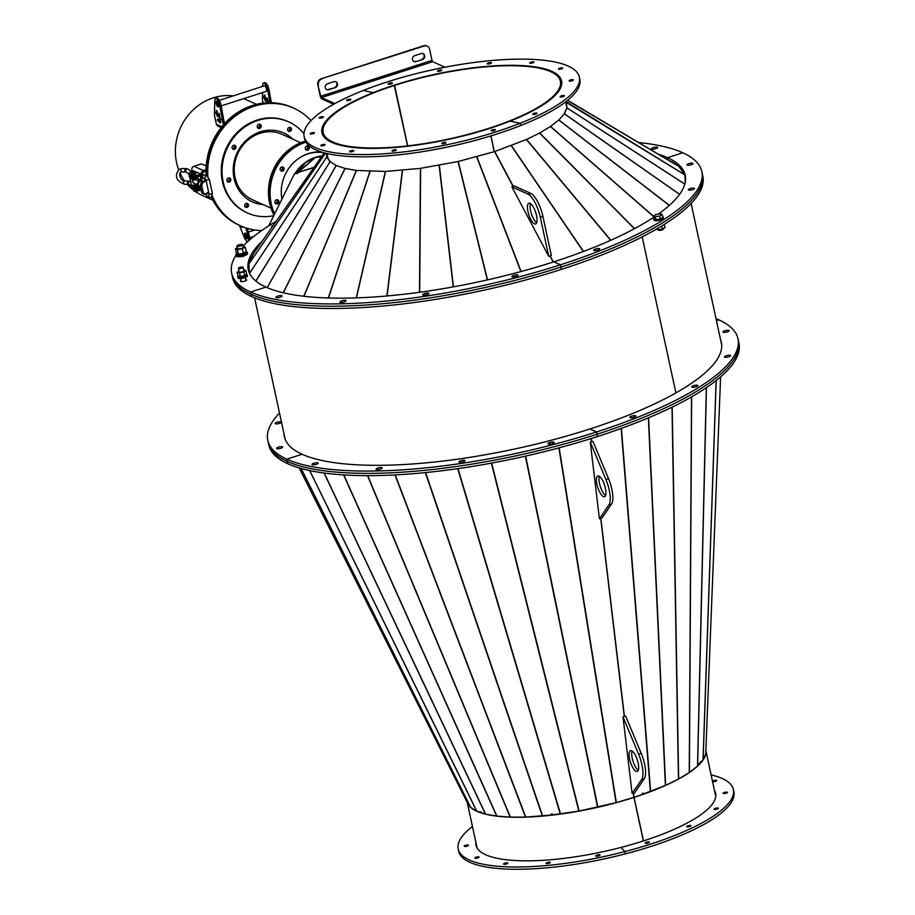 <?xml version="1.0" encoding="UTF-8"?>
<svg xmlns="http://www.w3.org/2000/svg" width="915" height="915" viewBox="0 0 915 915"><rect width="100%" height="100%" fill="white"/><g stroke="black" fill="none" stroke-linecap="round" stroke-linejoin="round"><path stroke-width="1.37" d="M700.387 762.584L703.109 759.85L705.717 754.074L720.608 376.9M642.364 794.38A121.352 32.917 -12.2 0 0 643.165 794.094L665.514 785.39L678.564 778.974L689.338 772.477L697.573 766.072L700.684 761.509L700.65 762.618M551.551 814.007L551.573 815.025L551.265 814.041L552.18 813.938L552.488 814.922L579.115 811.045L616.207 802.638L633.889 797.32M633.443 793.065L633.946 797.365L642.364 794.426L642.273 793.396L643.108 793.099L643.211 794.129L642.788 793.213M624.316 716.479L600.72 518.347L624.27 716.491M591.605 441.762L591.216 438.537M279.498 413.02A240.531 65.24 -12.2 0 0 267.786 440.367L268.278 442.643A240.531 65.24 -12.2 0 0 287.31 461.446L287.802 463.733L287.31 461.446A240.531 65.24 -12.2 0 1 268.278 442.643L268.77 444.93A240.531 65.24 -12.2 0 0 287.802 463.733A240.531 65.24 -12.2 0 0 597.541 436.535L597.049 434.248A240.531 65.24 -12.2 0 0 738.474 340.986L737.982 338.699A240.531 65.24 -12.2 0 0 718.95 319.895A240.531 65.24 -12.2 0 0 716.01 318.649M267.786 440.367A240.531 65.24 -12.2 0 0 286.818 459.17L287.31 461.446A240.531 65.24 -12.2 0 0 597.049 434.248L597.541 436.535A240.531 65.24 -12.2 0 0 738.965 343.274L738.474 340.986A240.531 65.24 -12.2 0 1 597.049 434.248L596.557 431.96A240.531 65.24 -12.2 0 0 737.982 338.699M721.58 343.445A223.535 60.63 -12.2 0 0 721.031 341.867A223.535 60.63 -12.2 0 1 721.58 343.445M467.268 802.524L476.955 847.359A122.084 33.112 -12.2 0 0 477.138 848.033M643.371 840.942L633.958 797.423A122.084 33.112 -12.2 0 1 467.393 802.775L470.676 807.407L476.704 811.17L309.659 470.55L476.726 811.182L481.473 812.486M551.596 814.979A121.352 32.917 -12.2 0 0 552.477 814.876M465.849 845.22A2.185 0.595 -12.2 0 0 464.168 846.181A2.185 0.595 -12.2 0 0 466.753 846.226A2.185 0.595 -12.2 0 0 468.434 845.266A2.185 0.595 -12.2 0 0 465.849 845.22M476.521 857.069A2.185 0.595 -12.2 0 0 474.828 858.03A2.185 0.595 -12.2 0 0 477.424 858.064A2.185 0.595 -12.2 0 0 479.105 857.103A2.185 0.595 -12.2 0 0 476.521 857.069M505.274 863.085A2.185 0.595 -12.2 0 0 503.593 864.046A2.185 0.595 -12.2 0 0 506.178 864.08A2.185 0.595 -12.2 0 0 507.859 863.12A2.185 0.595 -12.2 0 0 505.274 863.085M547.742 862.353A2.185 0.595 -12.2 0 0 546.061 863.314A2.185 0.595 -12.2 0 0 548.645 863.348A2.185 0.595 -12.2 0 0 550.338 862.388A2.185 0.595 -12.2 0 0 547.742 862.353M597.461 854.987A2.185 0.595 -12.2 0 0 595.779 855.948A2.185 0.595 -12.2 0 0 598.364 855.982A2.185 0.595 -12.2 0 0 600.057 855.022A2.185 0.595 -12.2 0 0 597.461 854.987M472.449 826.497A140.773 38.178 -12.2 0 0 458.198 849.017L458.69 851.305A140.773 38.178 -12.2 0 0 625.391 853.867L624.899 851.579L621.136 847.404A122.576 33.237 -12.2 0 0 715.599 793.374A122.576 33.237 -12.2 0 0 714.501 790.583M458.198 849.017A140.773 38.178 -12.2 0 0 624.899 851.579A140.773 38.178 -12.2 0 0 733.384 789.519A140.773 38.178 -12.2 0 0 711.104 774.891M476.338 844.465A122.576 33.237 -12.2 0 0 476.315 846.295M475.846 842.177A122.576 33.237 -12.2 0 0 475.994 845.174A122.576 33.237 -12.2 0 0 621.136 847.404L624.899 851.579L625.391 853.867A140.773 38.178 -12.2 0 0 733.887 791.807L733.384 789.519M284.519 436.249A223.535 60.63 -12.2 0 0 284.679 437.908A223.535 60.63 -12.2 0 1 284.519 436.249M467.405 802.787L299.159 467.908L467.393 802.752M481.187 812.669L480.707 811.674L481.633 812.817L485.602 814.133L496.696 816.089L510.273 817.106L525.748 817.084L551.573 815.025M633.901 797.388L633.386 793.076M591.559 441.773L591.17 438.548M715.736 796.45A122.084 33.112 -12.2 0 0 715.621 795.753L705.854 750.586M643.485 840.908L634.072 797.388A122.084 33.112 -12.2 0 0 705.842 750.666M716.697 809.192A2.185 0.595 -12.2 0 0 718.378 808.231A2.185 0.595 -12.2 0 0 715.793 808.197A2.185 0.595 -12.2 0 0 714.112 809.157A2.185 0.595 -12.2 0 0 716.697 809.192M725.744 793.328A2.185 0.595 -12.2 0 0 727.425 792.356A2.185 0.595 -12.2 0 0 724.84 792.321A2.185 0.595 -12.2 0 0 723.159 793.282A2.185 0.595 -12.2 0 0 725.744 793.328M712.545 781.536A2.185 0.595 -12.2 0 0 715.073 781.479A2.185 0.595 -12.2 0 0 716.754 780.518A2.185 0.595 -12.2 0 0 714.169 780.472A2.185 0.595 -12.2 0 0 712.499 781.33M689.315 826.68A2.185 0.595 -12.2 0 0 690.997 825.719A2.185 0.595 -12.2 0 0 688.412 825.673A2.185 0.595 -12.2 0 0 686.73 826.634A2.185 0.595 -12.2 0 0 689.315 826.68M647.763 843.104A2.185 0.595 -12.2 0 0 649.444 842.143A2.185 0.595 -12.2 0 0 646.859 842.109A2.185 0.595 -12.2 0 0 645.178 843.07A2.185 0.595 -12.2 0 0 647.763 843.104M715.77 794.529A122.576 33.237 -12.2 0 0 714.992 792.87M629.223 756.739A10.923 3.614 -107.9 0 0 632.562 767.193A10.923 3.614 -107.9 0 0 637.24 771.482A10.923 3.614 -107.9 0 0 638.556 765.42A10.923 3.614 -107.9 0 0 635.216 754.967A10.923 3.614 -107.9 0 0 630.538 750.689A10.923 3.614 -107.9 0 0 629.223 756.739M632.105 751.043A10.923 3.614 -107.9 0 0 631.842 755.893A10.923 3.614 -107.9 0 0 638.293 770.27M644.251 778.745A20.633 6.817 -107.9 0 0 645.315 768.44A20.633 6.817 -107.9 0 0 641.221 753.342L625.62 716.056L623.012 716.903L632.128 793.488L634.747 792.642L644.251 778.745L641.632 779.58A20.633 6.817 -107.9 0 0 642.696 769.286A20.633 6.817 -107.9 0 0 638.601 754.177L641.221 753.342M641.632 779.58L632.128 793.488M623.012 716.903L638.601 754.177M596.511 482.022A10.923 3.614 -107.9 0 0 599.851 492.476A10.923 3.614 -107.9 0 0 604.529 496.754A10.923 3.614 -107.9 0 0 605.833 490.703A10.923 3.614 -107.9 0 0 602.505 480.249A10.923 3.614 -107.9 0 0 597.827 475.972A10.923 3.614 -107.9 0 0 596.511 482.022M599.382 476.326A10.923 3.614 -107.9 0 0 599.131 481.176A10.923 3.614 -107.9 0 0 605.581 495.553M611.529 504.028A20.633 6.817 -107.9 0 0 612.604 493.723A20.633 6.817 -107.9 0 0 608.509 478.625L592.909 441.339L590.289 442.185L599.417 518.771L602.036 517.924L611.529 504.028L608.921 504.863A20.633 6.817 -107.9 0 0 609.985 494.569A20.633 6.817 -107.9 0 0 605.89 479.46L608.509 478.625M608.921 504.863L599.417 518.771M590.289 442.185L605.89 479.46M675.899 392.912L642.17 236.894L675.899 392.912M721.729 345.161A223.294 60.562 -12.2 0 0 721.626 344.623L691.111 203.462M685.598 178.013A223.294 60.562 -12.2 0 0 685.495 177.487A223.294 60.562 -12.2 0 0 684.877 175.348M684.466 174.319A223.294 60.562 -12.2 0 0 679.914 167.891M676.288 164.837A223.294 60.562 -12.2 0 0 671.541 161.864M278.423 447.183A3.157 0.858 -12.2 0 0 276.57 448.407A3.157 0.858 -12.2 0 0 280.882 448.293A3.157 0.858 -12.2 0 0 282.746 447.069A3.157 0.858 -12.2 0 0 278.423 447.183M276.971 422.261A3.157 0.858 -12.2 0 0 275.118 423.485A3.157 0.858 -12.2 0 0 279.43 423.382A3.157 0.858 -12.2 0 0 281.282 422.158A3.157 0.858 -12.2 0 0 276.971 422.261M284.027 433.962A223.535 60.63 -12.2 0 0 284.393 436.775A223.535 60.63 -12.2 0 0 302.076 454.252L286.818 459.17A240.531 65.24 -12.2 0 0 596.557 431.96L589.946 428.963L596.557 431.96L597.049 434.248A240.531 65.24 -12.2 0 1 287.31 461.446L286.818 459.17L302.076 454.252A223.535 60.63 -12.2 0 0 589.946 428.963A223.535 60.63 -12.2 0 0 721.375 342.29A223.535 60.63 -12.2 0 0 720.54 339.579M293.921 174.834L268.724 225.856M268.781 225.811L294.39 173.873L296.46 173.209M297.672 173.37L297.97 172.478L313.879 167.594M295.408 173.553L297.444 170.121L305.164 162.653L315.069 157.517A1.899 1.601 -130.7 0 1 315.446 157.449L315.664 157.38A1.899 0.663 85 0 1 315.812 157.277L321.474 156.785M296.071 173.518L296.746 173.038L297.032 173.701M315.069 157.517L297.386 172.718L305.839 162.172M315.446 157.449L297.97 172.478L314.097 167.285M315.698 157.346L321.76 156.374M322.091 155.905A37.138 33.569 114.4 0 0 315.389 157.334A37.138 33.569 114.4 0 0 294.882 173.724M324.185 152.919A37.138 33.569 114.4 0 0 307.829 153.914A37.138 33.569 114.4 0 0 300.703 157.117M281.854 198.738A37.138 33.569 114.4 0 0 281.9 198.99A37.858 34.232 114.4 0 1 321.497 152.039M276.559 203.976A2.185 1.979 114.4 0 0 277.794 199.847A2.185 1.979 114.4 0 0 274.98 201.323A2.185 1.979 114.4 0 0 276.559 203.976M277.394 199.722A2.185 1.979 -65.6 0 1 275.632 203.61A2.185 1.979 114.4 0 0 277.314 199.71M281.763 171.208A2.185 1.979 114.4 0 0 283.01 167.079A2.185 1.979 114.4 0 0 280.196 168.554A2.185 1.979 114.4 0 0 281.763 171.208M282.609 166.953A2.185 1.979 -65.6 0 1 280.848 170.842A2.185 1.979 114.4 0 0 282.529 166.942M306.914 150.232A2.185 1.979 114.4 0 0 308.161 146.103A2.185 1.979 114.4 0 0 305.347 147.578A2.185 1.979 114.4 0 0 306.914 150.232M307.76 145.977A2.185 1.979 -65.6 0 1 305.999 149.866M305.69 141.665A50.005 45.201 114.4 0 0 274.34 214.407M305.965 142.157A50.005 45.201 114.4 0 0 274.637 213.801M235.99 255.148A240.531 65.24 -12.2 0 0 231.644 273.219L232.136 275.507A240.531 65.24 -12.2 0 0 251.167 294.31A240.531 65.24 -12.2 0 0 560.918 267.1A240.531 65.24 -12.2 0 0 702.331 173.839L702.823 176.126A240.531 65.24 -12.2 0 1 561.41 269.387L560.918 267.1L561.41 269.387A240.531 65.24 -12.2 0 1 251.659 296.586L251.167 294.31L251.659 296.586A240.531 65.24 -12.2 0 1 232.627 277.783L232.136 275.507A240.531 65.24 -12.2 0 0 251.167 294.31A240.531 65.24 -12.2 0 0 560.918 267.1A240.531 65.24 -12.2 0 0 702.331 173.839L701.839 171.562A240.531 65.24 -12.2 0 0 682.807 152.759A240.531 65.24 -12.2 0 0 639.139 142.58M253.055 254.679A223.535 60.63 -12.2 0 0 248.972 263.657A223.535 60.63 -12.2 0 1 253.055 254.679M248.869 264.103A223.535 60.63 -12.2 0 0 248.537 270.76A223.535 60.63 -12.2 0 1 248.869 264.103M685.438 176.298A223.535 60.63 -12.2 0 0 679.319 167.033A223.535 60.63 -12.2 0 1 685.438 176.298M677.992 165.901A223.535 60.63 -12.2 0 0 669.837 160.8A223.535 60.63 -12.2 0 1 677.992 165.901M548.268 443.981A3.157 0.858 -12.2 0 0 551.814 443.775A3.157 0.858 -12.2 0 0 554.181 442.391A3.157 0.858 -12.2 0 0 553.93 442.151A3.157 0.858 -12.2 0 0 550.384 442.357A3.157 0.858 -12.2 0 0 548.016 443.729A3.157 0.858 -12.2 0 0 548.268 443.981M459.17 462.178A3.157 0.858 -12.2 0 0 462.716 461.972A3.157 0.858 -12.2 0 0 465.094 460.588A3.157 0.858 -12.2 0 0 464.843 460.348A3.157 0.858 -12.2 0 0 461.286 460.554A3.157 0.858 -12.2 0 0 458.918 461.926A3.157 0.858 -12.2 0 0 459.17 462.178M376.294 469.452A3.157 0.858 -12.2 0 0 379.851 469.246A3.157 0.858 -12.2 0 0 382.218 467.874A3.157 0.858 -12.2 0 0 381.967 467.622A3.157 0.858 -12.2 0 0 378.421 467.828A3.157 0.858 -12.2 0 0 376.054 469.201A3.157 0.858 -12.2 0 0 376.294 469.452M312.267 464.706A3.157 0.858 -12.2 0 0 315.812 464.5A3.157 0.858 -12.2 0 0 318.191 463.127A3.157 0.858 -12.2 0 0 317.94 462.876A3.157 0.858 -12.2 0 0 314.383 463.082A3.157 0.858 -12.2 0 0 312.015 464.454A3.157 0.858 -12.2 0 0 312.267 464.706M727.333 331.893A3.157 0.858 -12.2 0 0 729.186 330.67A3.157 0.858 -12.2 0 0 724.874 330.772A3.157 0.858 -12.2 0 0 723.022 331.996A3.157 0.858 -12.2 0 0 727.333 331.893M728.798 356.804A3.157 0.858 -12.2 0 0 730.65 355.58A3.157 0.858 -12.2 0 0 726.338 355.695A3.157 0.858 -12.2 0 0 724.486 356.919A3.157 0.858 -12.2 0 0 728.798 356.804M696.052 386.782A3.157 0.858 -12.2 0 0 697.905 385.558A3.157 0.858 -12.2 0 0 693.593 385.673A3.157 0.858 -12.2 0 0 691.74 386.896A3.157 0.858 -12.2 0 0 696.052 386.782M634.084 417.274A3.157 0.858 -12.2 0 0 635.936 416.05A3.157 0.858 -12.2 0 0 631.625 416.153A3.157 0.858 -12.2 0 0 629.772 417.377A3.157 0.858 -12.2 0 0 634.084 417.274M716.456 320.707L718.95 319.895L716.456 320.707M249.109 272.384A223.294 60.562 167.8 0 1 248.983 271.858A223.294 60.562 167.8 0 1 248.914 264.973M249.555 262.376A223.294 60.562 167.8 0 1 251.179 258.339L251.408 258.305M285.24 439.532A223.294 60.562 167.8 0 1 285.125 439.006L254.599 297.844M691.191 164.746A3.157 0.858 -12.2 0 0 693.055 163.522A3.157 0.858 -12.2 0 0 688.743 163.625A3.157 0.858 -12.2 0 0 686.879 164.849A3.157 0.858 -12.2 0 0 691.191 164.746M692.655 189.657A3.157 0.858 -12.2 0 0 694.508 188.433A3.157 0.858 -12.2 0 0 690.196 188.547A3.157 0.858 -12.2 0 0 688.343 189.771A3.157 0.858 -12.2 0 0 692.655 189.657M597.941 250.127A3.157 0.858 -12.2 0 0 599.794 248.903A3.157 0.858 -12.2 0 0 595.482 249.017A3.157 0.858 -12.2 0 0 593.629 250.241A3.157 0.858 -12.2 0 0 597.941 250.127M231.644 273.219A240.531 65.24 -12.2 0 0 250.676 292.022A240.531 65.24 -12.2 0 0 560.415 264.812L560.918 267.1L560.415 264.812A240.531 65.24 -12.2 0 0 701.839 171.562M262.216 241.171A223.535 60.63 -12.2 0 0 248.251 269.628A223.535 60.63 -12.2 0 0 265.933 287.104A223.535 60.63 -12.2 0 0 553.804 261.816L560.415 264.812L553.804 261.816A223.535 60.63 -12.2 0 0 653.756 217.221M658.32 214.087A223.535 60.63 -12.2 0 0 685.232 175.154A223.535 60.63 -12.2 0 0 667.55 157.677L682.807 152.759L667.55 157.677L667.973 159.645L667.55 157.677A223.535 60.63 -12.2 0 0 659.338 154.532M394.342 85.37L394.331 85.278A122.084 33.112 167.8 0 1 561.089 81.046A122.084 33.112 167.8 0 1 489.308 128.386L489.342 128.523M490.932 135.9L494.34 151.65M407.678 145.851L394.605 85.404A121.352 32.917 167.8 0 1 560.38 81.206A121.352 32.917 167.8 0 1 489.022 128.26L489.045 128.352M392.947 150.174A2.185 0.595 -12.2 0 0 392.032 150.883A2.185 0.595 -12.2 0 0 393.233 151.158A2.185 0.595 -12.2 0 0 395.383 150.678A2.185 0.595 -12.2 0 0 396.298 149.969A2.185 0.595 -12.2 0 0 395.108 149.694A2.185 0.595 -12.2 0 0 392.947 150.174M350.479 150.906A2.185 0.595 -12.2 0 0 349.564 151.615A2.185 0.595 -12.2 0 0 350.754 151.89A2.185 0.595 -12.2 0 0 352.916 151.41A2.185 0.595 -12.2 0 0 353.831 150.701A2.185 0.595 -12.2 0 0 352.63 150.426A2.185 0.595 -12.2 0 0 350.479 150.906M321.714 144.89A2.185 0.595 -12.2 0 0 320.799 145.599A2.185 0.595 -12.2 0 0 322 145.874A2.185 0.595 -12.2 0 0 324.15 145.394A2.185 0.595 -12.2 0 0 325.065 144.684A2.185 0.595 -12.2 0 0 323.876 144.41A2.185 0.595 -12.2 0 0 321.714 144.89M311.054 133.041A2.185 0.595 -12.2 0 0 310.128 133.762A2.185 0.595 -12.2 0 0 311.329 134.025A2.185 0.595 -12.2 0 0 313.479 133.556A2.185 0.595 -12.2 0 0 314.405 132.835A2.185 0.595 -12.2 0 0 313.204 132.572A2.185 0.595 -12.2 0 0 311.054 133.041M320.09 117.166A2.185 0.595 -12.2 0 0 319.175 117.886A2.185 0.595 -12.2 0 0 320.376 118.161A2.185 0.595 -12.2 0 0 322.526 117.68A2.185 0.595 -12.2 0 0 323.441 116.96A2.185 0.595 -12.2 0 0 322.252 116.697A2.185 0.595 -12.2 0 0 320.09 117.166M347.471 99.689A2.185 0.595 -12.2 0 0 346.556 100.41A2.185 0.595 -12.2 0 0 347.757 100.673A2.185 0.595 -12.2 0 0 349.907 100.204A2.185 0.595 -12.2 0 0 350.834 99.483A2.185 0.595 -12.2 0 0 349.633 99.209A2.185 0.595 -12.2 0 0 347.471 99.689M442.666 142.809A2.185 0.595 -12.2 0 0 441.751 143.518A2.185 0.595 -12.2 0 0 442.952 143.792A2.185 0.595 -12.2 0 0 445.102 143.312A2.185 0.595 -12.2 0 0 446.017 142.603A2.185 0.595 -12.2 0 0 444.827 142.328A2.185 0.595 -12.2 0 0 442.666 142.809M492.064 129.93A2.185 0.595 -12.2 0 0 491.149 130.639A2.185 0.595 -12.2 0 0 492.339 130.914A2.185 0.595 -12.2 0 0 494.5 130.433A2.185 0.595 -12.2 0 0 495.415 129.724A2.185 0.595 -12.2 0 0 494.214 129.45A2.185 0.595 -12.2 0 0 492.064 129.93M579.355 77.1L579.847 79.376A140.773 38.178 167.8 0 1 520.704 125.538L520.2 123.251L510.067 121.135L520.2 123.251A140.773 38.178 167.8 0 1 381.395 153.949A140.773 38.178 167.8 0 1 304.169 136.598A140.773 38.178 167.8 0 1 363.324 90.448L373.492 92.712L363.324 90.448A140.773 38.178 167.8 0 1 502.141 59.738A140.773 38.178 167.8 0 1 579.355 77.1A140.773 38.178 167.8 0 1 520.2 123.251L520.704 125.538A140.773 38.178 167.8 0 1 381.887 156.236A140.773 38.178 167.8 0 1 304.661 138.874L304.169 136.598M510.067 121.135A122.576 33.237 167.8 0 1 389.195 147.864A122.576 33.237 167.8 0 1 321.954 132.744A122.576 33.237 167.8 0 1 373.469 92.564A122.576 33.237 167.8 0 1 494.329 65.834A122.576 33.237 167.8 0 1 561.57 80.943A122.576 33.237 167.8 0 1 510.067 121.135M322.286 133.876A122.576 33.237 167.8 0 1 322.309 131.954M564.361 113.78L558.848 119.968L550.51 126.464L539.576 133.052L526.571 139.446L494.672 151.558L458.152 161.509L420.431 168.371L385.455 171.437L356.461 170.453L345.092 168.452L336.182 165.489L267.18 287.653M685.278 182.177L684.832 174.834L678.896 166.461L567.62 100.307M565.71 102.423L567.003 107.981L564.383 113.746L679.605 194.3M566.305 103.281L567.014 107.947L684.82 184.121M566.293 103.246L566.694 102.64L684.855 174.891M565.973 101.622L684.832 174.834M566.614 108.508L567.014 107.924L684.832 184.064M566.602 108.542L564.086 114.101M558.848 119.968L669.357 205.36M336.24 165.501L330.006 161.612L326.781 157.048L326.552 153.423M253.695 253.306L324.253 152.839L253.649 253.375L248.857 263.92L249.383 273.036M330.612 161.978L326.758 156.991L249.52 273.322M327.387 157.414L326.769 157.025L249.543 273.368M327.376 157.38L327.215 154.772M250.23 274.66L252.243 277.519M336.182 165.489L330.029 161.635L255.834 281.042M267.146 287.642L336.148 165.466M330.647 162.001L330.063 161.658L255.891 281.077M241.034 280.562A3.157 0.858 -12.2 0 0 240.439 281.26A3.157 0.858 -12.2 0 0 244.751 281.145A3.157 0.858 -12.2 0 0 246.604 279.921A3.157 0.858 -12.2 0 0 245.78 279.544M239.593 256.692A3.157 0.858 -12.2 0 0 243.287 256.234A3.157 0.858 -12.2 0 0 244.717 255.582M273.448 225.181A3.157 0.858 -12.2 0 0 271.721 226.36A3.157 0.858 -12.2 0 0 272.373 226.714M276.181 221.281A240.531 65.24 -12.2 0 0 243.013 246.249L245.289 247.096L246.272 251.659L243.333 253.364L238.426 254.187L236.459 253.295L235.475 248.731L237.442 249.623L238.426 254.187M251.167 294.31L250.676 292.022L265.933 287.104L250.676 292.022L251.167 294.31M489.228 128.558L489.205 128.42A122.084 33.112 167.8 0 1 322.435 132.652A122.084 33.112 167.8 0 1 394.216 85.312L407.564 145.862M494.226 151.684L490.829 135.935M489.205 128.42L488.919 128.294A121.352 32.917 167.8 0 1 323.144 132.492A121.352 32.917 167.8 0 1 394.502 85.438M657.359 147.224A3.157 0.858 -12.2 0 0 653.802 147.429A3.157 0.858 -12.2 0 0 651.434 148.802A3.157 0.858 -12.2 0 0 651.686 149.042A3.157 0.858 -12.2 0 0 655.243 148.836A3.157 0.858 -12.2 0 0 657.611 147.464A3.157 0.858 -12.2 0 0 657.359 147.224M512.125 276.833A3.157 0.858 -12.2 0 0 515.683 276.627A3.157 0.858 -12.2 0 0 518.05 275.255A3.157 0.858 -12.2 0 0 517.799 275.003A3.157 0.858 -12.2 0 0 514.241 275.209A3.157 0.858 -12.2 0 0 511.874 276.582A3.157 0.858 -12.2 0 0 512.125 276.833M423.027 295.03A3.157 0.858 -12.2 0 0 426.584 294.824A3.157 0.858 -12.2 0 0 428.952 293.452A3.157 0.858 -12.2 0 0 428.7 293.2A3.157 0.858 -12.2 0 0 425.155 293.406A3.157 0.858 -12.2 0 0 422.787 294.779A3.157 0.858 -12.2 0 0 423.027 295.03M340.163 302.305A3.157 0.858 -12.2 0 0 343.708 302.099A3.157 0.858 -12.2 0 0 346.076 300.726A3.157 0.858 -12.2 0 0 345.824 300.475A3.157 0.858 -12.2 0 0 342.279 300.68A3.157 0.858 -12.2 0 0 339.911 302.064A3.157 0.858 -12.2 0 0 340.163 302.305M276.124 297.558A3.157 0.858 -12.2 0 0 279.681 297.352A3.157 0.858 -12.2 0 0 282.049 295.98A3.157 0.858 -12.2 0 0 281.797 295.728A3.157 0.858 -12.2 0 0 278.252 295.934A3.157 0.858 -12.2 0 0 275.884 297.306A3.157 0.858 -12.2 0 0 276.124 297.558M536.659 222.791A10.923 3.614 72.1 0 1 533.434 218.662A10.923 3.614 72.1 0 1 530.471 203.565M530.814 219.497A10.923 3.614 72.1 0 1 528.904 203.199A10.923 3.614 72.1 0 1 533.697 207.694A10.923 3.614 72.1 0 1 535.607 223.992A10.923 3.614 72.1 0 1 530.814 219.497M530.677 193.351L528.058 194.186A20.633 6.817 72.1 0 1 534.966 202.444A20.633 6.817 72.1 0 1 540.296 217.232L548.748 256.349L511.874 186.854L514.482 186.008L530.677 193.351A20.633 6.817 72.1 0 1 537.585 201.609A20.633 6.817 72.1 0 1 542.904 216.398L540.296 217.232M542.904 216.398L551.368 255.502L548.748 256.349M528.058 194.186L511.874 186.854M490.577 63.524A2.185 0.595 -12.2 0 0 491.492 62.803A2.185 0.595 -12.2 0 0 490.291 62.54A2.185 0.595 -12.2 0 0 488.141 63.009A2.185 0.595 -12.2 0 0 487.226 63.73A2.185 0.595 -12.2 0 0 488.416 64.004A2.185 0.595 -12.2 0 0 490.577 63.524M533.045 62.792A2.185 0.595 -12.2 0 0 533.96 62.071A2.185 0.595 -12.2 0 0 532.77 61.808A2.185 0.595 -12.2 0 0 530.609 62.277A2.185 0.595 -12.2 0 0 529.693 62.998A2.185 0.595 -12.2 0 0 530.894 63.272A2.185 0.595 -12.2 0 0 533.045 62.792M561.81 68.808A2.185 0.595 -12.2 0 0 562.725 68.087A2.185 0.595 -12.2 0 0 561.524 67.824A2.185 0.595 -12.2 0 0 559.374 68.293A2.185 0.595 -12.2 0 0 558.459 69.014A2.185 0.595 -12.2 0 0 559.648 69.288A2.185 0.595 -12.2 0 0 561.81 68.808M572.481 80.646A2.185 0.595 -12.2 0 0 573.396 79.937A2.185 0.595 -12.2 0 0 572.195 79.662A2.185 0.595 -12.2 0 0 570.045 80.143A2.185 0.595 -12.2 0 0 569.119 80.863A2.185 0.595 -12.2 0 0 570.32 81.126A2.185 0.595 -12.2 0 0 572.481 80.646M563.434 96.521A2.185 0.595 -12.2 0 0 564.349 95.812A2.185 0.595 -12.2 0 0 563.148 95.537A2.185 0.595 -12.2 0 0 560.998 96.018A2.185 0.595 -12.2 0 0 560.083 96.727A2.185 0.595 -12.2 0 0 561.272 97.001A2.185 0.595 -12.2 0 0 563.434 96.521M536.053 114.009A2.185 0.595 -12.2 0 0 536.968 113.288A2.185 0.595 -12.2 0 0 535.767 113.014A2.185 0.595 -12.2 0 0 533.617 113.494A2.185 0.595 -12.2 0 0 532.702 114.215A2.185 0.595 -12.2 0 0 533.891 114.478A2.185 0.595 -12.2 0 0 536.053 114.009M440.858 70.89A2.185 0.595 -12.2 0 0 441.773 70.169A2.185 0.595 -12.2 0 0 440.572 69.906A2.185 0.595 -12.2 0 0 438.422 70.375A2.185 0.595 -12.2 0 0 437.507 71.096A2.185 0.595 -12.2 0 0 438.708 71.37A2.185 0.595 -12.2 0 0 440.858 70.89M391.46 83.768A2.185 0.595 -12.2 0 0 392.375 83.048A2.185 0.595 -12.2 0 0 391.185 82.785A2.185 0.595 -12.2 0 0 389.024 83.254A2.185 0.595 -12.2 0 0 388.109 83.974A2.185 0.595 -12.2 0 0 389.31 84.249A2.185 0.595 -12.2 0 0 391.46 83.768M560.918 80.371A122.576 33.237 167.8 0 1 561.741 82.098M256.463 104.333L245.609 99.426A52.67 47.614 114.4 0 0 243.722 98.626M233.142 95.915A52.67 47.614 114.4 0 0 186.706 117.2A52.67 47.614 114.4 0 0 178.608 169.63M180.026 173.049A52.67 47.614 114.4 0 0 184.578 180.884L191.121 181.639M187.278 184.292A52.67 47.614 114.4 0 0 193.717 190.331M195.044 191.304A52.67 47.614 114.4 0 0 202.158 195.375L213.001 200.294M203.359 164.734A52.67 47.614 -65.6 0 1 203.359 164.563L206.207 165.855M221.156 127.574L217.21 125.79A52.67 47.614 -65.6 0 1 217.53 125.435M201.22 174.193L197.446 172.489L191.635 174.914A3.157 0.858 -12.2 0 0 190.583 175.84A3.157 0.858 -12.2 0 0 193.98 175.977L201.22 174.193L201.735 176.584L201.266 174.376A3.111 2.814 -65.6 0 1 203.427 170.556L206.024 169.721M202.821 175.108L202.57 173.964A1.647 1.487 -65.6 0 1 203.713 171.928L206.012 171.185M192.116 171.517L191.807 170.099A3.111 2.814 -65.6 0 1 193.969 166.278L201.208 163.945L203.588 164.666M204.217 164.952L206.184 166.198M245.254 233.131A2.985 0.984 -107.9 0 0 244.946 233.096A2.985 0.984 -107.9 0 0 244.797 235.83A2.985 0.984 -107.9 0 0 246.467 238.746A2.985 0.984 -107.9 0 0 246.775 238.781A2.985 0.984 -107.9 0 0 246.924 236.059A2.985 0.984 -107.9 0 0 245.254 233.131M239.353 225.284L244.488 237.797A5.822 1.921 -107.9 0 0 247.05 241.423A5.822 1.921 -107.9 0 0 247.656 241.491A5.822 1.921 -107.9 0 0 248.034 236.528L245.918 227.915M249.658 239.89A5.822 1.921 -107.9 0 0 249.338 236.104L247.439 228.384M212.394 196.084A64.565 58.366 114.4 0 0 240.542 225.822L242.12 227.458L241.903 226.417M245.38 233.199A2.917 0.961 -107.9 0 0 245.254 234.309A2.917 0.961 -107.9 0 0 247.073 238.449M217.953 106.872A2.985 0.984 72.1 0 1 216.283 103.944A2.985 0.984 72.1 0 1 216.432 101.222A2.985 0.984 72.1 0 1 216.741 101.256A2.985 0.984 72.1 0 1 218.411 104.173A2.985 0.984 72.1 0 1 218.262 106.906A2.985 0.984 72.1 0 1 217.953 106.872M221.865 126.705L217.999 124.955L218.193 125.87L216.398 124.223L214.682 116.319A4.85 1.601 -107.9 0 1 214.442 114.146L214.796 100.433A5.822 1.921 72.1 0 1 215.563 98.511A5.822 1.921 72.1 0 1 216.169 98.58A5.822 1.921 72.1 0 1 219.703 105.522L222.94 122.907L224.244 122.484A4.85 1.601 -107.9 0 0 224.312 122.839L224.495 123.651M215.563 98.511L216.866 98.088A5.822 1.921 72.1 0 1 217.473 98.157A5.822 1.921 72.1 0 1 221.018 105.099L224.244 122.484M224.312 122.839L223.008 123.262L223.363 124.909M218.193 125.87L219.257 125.527M215.334 113.208L216.866 110.635L218.193 116.754L217.152 116.285L216.615 113.792L215.334 113.208L216.649 112.785L216.901 110.795M216.192 110.566L216.866 110.635M219.04 113.243L220.915 121.889L220.183 122.942L217.335 120.265L217.679 118.836L219.806 119.796L219.04 113.243M221.007 119.682L219.371 120.414L220.972 119.419M217.404 113.128L216.649 112.785M220.732 122.404L218.925 120.345M218.696 114.672L219.589 114.386M217.335 120.265L218.411 119.922M216.615 113.792L217.484 113.506M217.152 116.285L218.022 115.999M264.218 85.896A2.985 0.984 72.1 0 1 264.401 85.758A2.985 0.984 72.1 0 1 264.709 85.793A2.985 0.984 72.1 0 1 266.379 88.709A2.985 0.984 72.1 0 1 266.231 91.443A2.985 0.984 72.1 0 1 266.002 91.443M262.719 86.376L262.765 84.969A5.822 1.921 72.1 0 1 263.531 83.059A5.822 1.921 72.1 0 1 264.138 83.116A5.822 1.921 72.1 0 1 267.672 90.059L270.017 102.697M263.531 83.059L264.835 82.636A5.822 1.921 72.1 0 1 265.442 82.705A5.822 1.921 72.1 0 1 268.987 89.647L271.412 102.709M263.143 103.109L262.651 100.856A4.85 1.601 -107.9 0 1 262.411 98.683L262.571 92.552M263.303 97.756L264.835 95.171L266.151 101.291L265.121 100.822L264.584 98.328L263.303 97.756L264.607 97.333L264.87 95.332M264.161 95.103L264.835 95.171M267.786 102.732L267.008 97.779L268.747 102.709M265.373 97.676L264.607 97.333M266.665 99.209L267.557 98.923M264.584 98.328L265.453 98.054M265.121 100.822L265.99 100.547M218.559 106.563A2.917 0.961 72.1 0 1 217.141 104.31A2.917 0.961 72.1 0 1 216.866 101.313M197.892 180.621L198.727 180.941M197.915 180.53A2.39 2.39 0 0 1 198.875 179.134A2.31 0.766 72.1 0 1 200.179 180.53A2.31 0.766 72.1 0 0 198.944 179.1L198.944 179.1A2.31 0.766 72.1 0 1 200.179 180.53M205.074 180.427L204.926 179.603M204.949 179.088L205.212 180.324M195.25 174.708L192.036 175.406M194.277 175.245L191.956 175.303L195.272 174.582L194.277 175.245M193.877 187.072L194.026 187.758A2.31 0.629 -12.2 0 0 197.183 187.678A2.31 0.629 -12.2 0 0 198.532 186.786L198.383 186.1A2.31 0.629 167.8 0 1 197.034 186.992A2.31 0.629 167.8 0 1 193.877 187.072A2.31 0.629 167.8 0 1 195.238 186.18A2.31 0.629 167.8 0 1 198.383 186.1M192.745 179.58A2.31 0.629 -12.2 0 0 195.353 179.226A2.31 0.629 -12.2 0 0 196.588 178.608M195.89 173.015L192.276 171.517M191.498 172.043L194.758 173.518M201.14 180.255L199.916 174.616M194.232 189.897A3.157 0.858 167.8 0 1 193.545 189.531L193.843 190.903A3.157 0.858 -12.2 0 0 197.24 191.041L201.186 190.148M200.213 175.989L194.277 177.35L193.98 175.977M190.583 175.84L190.88 177.201A3.157 0.858 -12.2 0 0 194.277 177.35M197.24 191.041L196.942 189.68L200.888 188.776M189.336 174.433A1.704 1.601 -48.1 0 1 192.013 172.5A1.704 1.601 -48.1 0 1 192.516 173.564L189.199 174.33L189.462 175.554M191.978 185.734L191.51 186.351L194.232 188.799A8.921 2.425 -12.2 0 0 198.532 187.747A8.921 2.425 -12.2 0 0 199.813 187.3M191.51 186.351L191.807 187.724L194.529 190.171A8.921 2.425 -12.2 0 0 198.83 189.119A8.921 2.425 -12.2 0 0 200.282 188.604L200.019 187.381M195.787 185.173L192.939 185.791M190.938 175.303L192.928 174.342M197.411 184.91L196.656 184.716M193.42 174.125L192.516 173.541M189.199 174.33L189.908 174.971L189.233 175.852L191.967 178.299A8.921 2.425 -12.2 0 0 197.72 176.732L197.571 176.595M189.233 175.852L189.531 177.213L192.264 179.672A8.921 2.425 -12.2 0 0 198.017 178.093L197.72 176.732M194.232 188.799L194.529 190.171M191.967 178.299L192.264 179.672M195.638 179.889L194.255 179.649L192.802 180.85A1.944 1.727 110.7 0 0 193.248 182.897L197.32 184.556M201.449 182.531L201.643 177.224A1.704 1.155 -176.9 0 0 203.942 178.414M200.568 180.987L198.841 181.479L197.88 184.99L200.122 187.415L197.285 184.773L198.246 181.261L201.494 180.186M198.841 181.479L198.246 181.261M197.88 184.99L197.285 184.773M257.87 128.043A2.185 1.979 114.4 0 0 259.62 124.188M257.561 127.711A2.185 1.979 114.4 0 0 259.162 124.177M245.289 207.145A2.185 1.979 114.4 0 0 247.039 203.302M244.991 206.813A2.185 1.979 114.4 0 0 246.581 203.29M232.719 149.019A2.185 1.979 114.4 0 0 234.469 145.176M232.421 148.688A2.185 1.979 114.4 0 0 234.011 145.165M227.515 181.788A2.185 1.979 114.4 0 0 229.253 177.945M227.206 181.456A2.185 1.979 114.4 0 0 228.807 177.933M287.916 130.799A2.185 1.979 114.4 0 0 289.517 127.277M206.161 175.623A64.565 58.366 114.4 0 1 232.421 116.239A64.565 58.366 114.4 0 1 292.114 107.432L293.063 107.856A64.565 58.366 114.4 0 0 233.394 116.651A64.565 58.366 114.4 0 0 207.11 175.989A64.565 58.366 114.4 0 1 233.394 116.651A64.565 58.366 114.4 0 1 293.063 107.856L293.818 108.199A64.565 58.366 114.4 0 0 234.068 117.051A64.565 58.366 114.4 0 0 207.877 176.538M211.502 197.205A64.565 58.366 114.4 0 0 211.525 197.263A64.565 58.366 114.4 0 0 238.838 225.056L239.787 225.479A64.565 58.366 114.4 0 1 212.474 197.686A64.565 58.366 114.4 0 1 212.04 196.714A64.565 58.366 114.4 0 0 239.787 225.479L240.542 225.822A64.565 58.366 114.4 0 0 261.69 230.557M288.225 131.142A2.185 1.979 114.4 0 0 289.975 127.288M310.997 120.631A64.565 58.366 114.4 0 0 293.818 108.199M206.001 180.038A3.591 0.972 -12.2 0 0 204.857 180.552L201.163 182.691L202.695 182.703L206.15 180.701M208.62 192.116L205.166 194.129L203.633 194.106L201.723 192.653L200.248 185.802L201.163 182.691M202.695 182.703L201.769 185.814L200.248 185.802M201.723 192.653L203.256 192.665L201.769 185.814M203.256 192.665L205.166 194.129M232.067 147.098A2.185 1.979 114.4 0 0 236.036 147.509A2.185 1.979 114.4 0 0 232.067 147.098M234.549 145.188A2.185 1.979 -65.6 0 1 232.787 149.076M257.218 126.121A2.185 1.979 114.4 0 0 258.293 128.317A2.185 1.979 114.4 0 0 260.1 124.337A2.185 1.979 114.4 0 0 257.218 126.121M259.7 124.2A2.185 1.979 -65.6 0 1 257.939 128.1M287.573 129.209A2.185 1.979 114.4 0 0 291.53 129.621A2.185 1.979 114.4 0 0 287.573 129.209M290.055 127.299A2.185 1.979 -65.6 0 1 288.294 131.188M244.637 205.223A2.185 1.979 114.4 0 0 248.594 205.635A2.185 1.979 114.4 0 0 244.637 205.223M247.119 203.313A2.185 1.979 -65.6 0 1 245.357 207.202M226.851 179.866A2.185 1.979 114.4 0 0 230.82 180.278A2.185 1.979 114.4 0 0 229.745 178.082A2.185 1.979 114.4 0 0 226.851 179.866M229.345 177.956A2.185 1.979 -65.6 0 1 227.583 181.845M292.766 139.172A37.858 34.232 114.4 0 0 283.707 132.938A37.858 34.232 114.4 0 0 233.714 163.922A37.858 34.232 114.4 0 0 252.46 201.918A37.858 34.232 114.4 0 0 263.12 204.605M252.083 201.735A37.858 34.232 114.4 0 0 262.365 204.262M303.952 133.739A50.005 45.201 114.4 0 0 288.717 121.878L287.962 121.535A50.005 45.201 114.4 0 0 221.945 162.458A50.005 45.201 114.4 0 0 246.695 212.623L247.45 212.966A50.005 45.201 114.4 0 0 273.711 215.677M288.717 121.878A50.005 45.201 114.4 0 0 222.7 162.79A50.005 45.201 114.4 0 0 247.45 212.966M292.011 138.828A37.858 34.232 114.4 0 0 283.33 132.767M276.868 199.699A2.185 1.979 -65.6 0 1 275.266 203.222M282.072 166.93A2.185 1.979 -65.6 0 1 280.47 170.453M305.93 149.808A2.185 1.979 114.4 0 0 307.669 145.954M307.223 145.942A2.185 1.979 -65.6 0 1 305.621 149.477M305.393 141.059A50.005 45.201 114.4 0 0 273.997 215.105M305.633 141.562A50.005 45.201 114.4 0 0 274.271 214.533M663.135 228.887A2.425 0.663 167.8 0 1 663.329 229.07A2.425 0.663 167.8 0 1 661.499 230.134A2.425 0.663 167.8 0 1 658.777 230.294A2.425 0.663 167.8 0 1 658.583 230.1A2.425 0.663 167.8 0 1 658.674 229.848M654.053 218.571A4.85 1.315 -12.2 0 0 653.745 219.2L653.939 220.115A4.85 1.315 -12.2 0 0 654.317 220.492A4.85 1.315 -12.2 0 0 659.784 220.172A4.85 1.315 -12.2 0 0 663.432 218.056L663.226 217.141A4.85 1.315 -12.2 0 0 662.849 216.764A4.85 1.315 -12.2 0 0 662.689 216.706M653.745 219.2A4.85 1.315 -12.2 0 0 654.122 219.577A4.85 1.315 -12.2 0 0 659.589 219.257A4.85 1.315 -12.2 0 0 663.226 217.141M653.493 215.974L654.122 218.902L655.872 219.692L660.23 218.96L662.849 217.438L662.22 214.522L660.47 213.733L656.101 214.453L653.493 215.974L655.243 216.764L655.872 219.692M655.243 216.764L659.601 216.043L660.23 218.96M659.601 216.043L662.22 214.522M664.347 224.381L665.033 227.583L662.426 229.105L658.057 229.825L657.748 228.384M662.426 229.105L661.751 225.994M658.057 229.825L656.49 229.116M444.919 67.23L432.704 61.705L432.017 60.401L320.822 96.235L317.825 84.752L320.25 95.984A2.619 0.869 -107.9 0 0 321.806 98.912L333.62 104.264M320.822 96.235L321.508 97.539L334.844 103.578M317.825 84.752A4.85 4.392 -65.6 0 1 321.199 78.77L423.668 45.75A4.85 4.392 -65.6 0 1 426.665 45.899L427.225 46.15A4.85 4.392 114.4 0 1 429.581 49.17L432.017 60.401M326.518 89.487A3.157 2.848 114.4 0 0 328.176 89.476L328.737 89.727A3.157 2.848 114.4 0 1 325.214 86.616A3.157 2.848 114.4 0 1 327.456 83.791L333.998 81.687A3.157 2.848 114.4 0 1 337.521 84.798A3.157 2.848 114.4 0 1 335.279 87.623L328.737 89.727M335.279 87.623L328.176 89.476M334.718 87.36A3.157 2.848 114.4 0 0 335.645 81.664M422.49 59.509L415.959 61.625A3.157 2.848 114.4 0 1 412.425 58.514A3.157 2.848 114.4 0 1 414.667 55.689L421.209 53.573A3.157 2.848 114.4 0 1 424.743 56.684A3.157 2.848 114.4 0 1 422.49 59.509L415.959 61.625M421.929 59.258A3.157 2.848 114.4 0 0 422.867 53.562M413.729 61.385A3.157 2.848 114.4 0 0 415.387 61.362M427.225 46.15A4.85 4.392 114.4 0 0 424.24 46.002L423.668 45.75M321.199 78.77L424.24 46.002M321.76 79.033A4.85 4.392 114.4 0 0 318.386 85.004M300.658 142.74L282.152 134.356A35.925 32.471 114.4 0 0 234.297 167.628A35.925 32.471 114.4 0 0 252.506 199.802L271.023 208.185M240.874 268.45A2.425 0.663 -12.2 0 0 243.127 267.294A2.425 0.663 -12.2 0 0 240.634 267.157A2.425 0.663 -12.2 0 0 238.38 268.312A2.425 0.663 -12.2 0 0 240.874 268.45M238.38 268.312L239.158 271.881A2.425 0.663 -12.2 0 0 241.64 272.007A2.425 0.663 -12.2 0 0 243.893 270.851L243.127 267.294M244.511 275.621A4.392 1.19 167.8 0 1 242.521 276.193A4.392 1.19 167.8 0 1 240.496 276.479L244.694 275.587L246.615 274.145A4.392 1.19 167.8 0 1 244.774 275.518M238.952 270.943L237.145 272.304L239.524 272.864L243.905 271.938L245.906 270.428L246.821 275.095A4.392 1.19 167.8 0 1 242.738 277.199A4.392 1.19 167.8 0 1 238.243 276.948A4.392 1.19 167.8 0 1 238.232 276.936L238.026 275.975L240.21 276.502A4.392 1.19 167.8 0 1 238.026 275.975L238.243 276.948M246.707 274.546A4.85 1.315 167.8 0 1 247.279 274.992A4.85 1.315 167.8 0 1 242.761 277.314A4.85 1.315 167.8 0 1 237.786 277.051A4.85 1.315 167.8 0 1 238.117 276.399M247.279 274.992L247.473 275.907A4.85 1.315 167.8 0 1 242.967 278.229A4.85 1.315 167.8 0 1 237.98 277.966L237.786 277.051M237.145 272.304L238.026 275.975M239.524 272.864L240.313 276.524M243.905 271.938L244.694 275.587M245.906 270.428L243.687 269.902M237.225 246.238A2.917 0.789 -12.2 0 0 240.496 246.055A2.917 0.789 -12.2 0 0 242.681 244.785A2.917 0.789 -12.2 0 0 242.452 244.557A2.917 0.789 -12.2 0 0 239.181 244.751A2.917 0.789 -12.2 0 0 236.985 246.009A2.917 0.789 -12.2 0 0 237.225 246.238M236.985 246.009L237.534 248.525A2.917 0.789 -12.2 0 0 237.763 248.754A2.917 0.789 -12.2 0 0 241.045 248.56A2.917 0.789 -12.2 0 0 243.23 247.29L242.681 244.785M246.158 251.122A5.101 1.384 167.8 0 1 246.352 251.396A5.101 1.384 167.8 0 1 242.521 253.615A5.101 1.384 167.8 0 1 236.791 253.958A5.101 1.384 167.8 0 1 236.39 253.558A5.101 1.384 167.8 0 1 236.447 253.226M246.352 251.396L246.593 252.54A5.101 1.384 167.8 0 1 242.772 254.759A5.101 1.384 167.8 0 1 237.031 255.091A5.101 1.384 167.8 0 1 236.63 254.702L236.39 253.558M246.432 251.797A5.822 1.578 167.8 0 1 246.844 251.934A5.822 1.578 167.8 0 1 247.313 252.391A5.822 1.578 167.8 0 1 242.933 254.93A5.822 1.578 167.8 0 1 236.379 255.308A5.822 1.578 167.8 0 1 235.921 254.85A5.822 1.578 167.8 0 1 236.47 253.947M247.313 252.391L247.553 253.535A5.822 1.578 167.8 0 1 243.184 256.063A5.822 1.578 167.8 0 1 236.63 256.452A5.822 1.578 167.8 0 1 236.173 255.994L235.921 254.85M237.34 247.645L235.475 248.731M237.442 249.623L242.349 248.8L243.333 253.364M242.349 248.8L245.289 247.096M591.353 438.502L591.731 441.716M600.846 518.302L624.442 716.434M633.569 793.019L634.084 797.331M703.04 759.942L716.136 380.583M706.449 387.64L697.619 766.027M650.405 791.624L621.159 428.46M621.399 428.38L650.634 791.532M665.399 785.436L648.369 417.869M648.575 417.778L665.617 785.345M678.461 779.02L672.01 407.186M672.193 407.095L678.644 778.928M689.258 772.535L691.511 396.904M691.649 396.824L689.395 772.432M697.516 766.118L706.346 387.708M716.193 380.537L703.109 759.85M470.607 807.339L301.104 468.469M301.149 468.48L470.676 807.407M309.739 470.573L476.795 811.205M560.266 814.053L457.752 468.64M425.612 472.563L542.606 816.043M485.442 814.087L324.082 473.021M324.219 473.044L485.602 814.133M496.696 816.089L343.617 474.908M343.8 474.919L496.891 816.111M510.17 817.095L367.498 475.64M367.716 475.64L510.387 817.106M525.507 817.084L394.994 474.908M395.234 474.896L525.748 817.084M542.343 816.066L425.349 472.586M458.026 468.606L560.54 814.007M578.84 811.09L491.378 463.127M491.652 463.082L579.115 811.045M597.587 807.27L525.37 456.162M525.656 456.093L597.872 807.202M616.07 802.672L558.893 447.904M559.168 447.824L616.344 802.592M321.405 156.877L315.664 157.38M295.671 173.461L297.089 170.579M297.444 170.121L295.831 173.415M296.288 173.267L305.164 162.653M494.763 151.524L513.269 186.408M550.144 255.891L553.369 261.964M678.941 166.507L567.46 100.444L678.896 166.461M679.559 194.357L564.338 113.815M669.277 205.429L558.768 120.037M550.556 126.43L653.573 216.34M653.607 216.535L550.453 126.499M539.701 132.972L634.553 228.647M634.415 228.716L539.576 133.052M526.571 139.446L610.785 240.256M610.625 240.325L526.411 139.515M511.462 145.679L583.507 251.453M583.335 251.522L511.291 145.748M553.175 262.022L549.961 255.948M513.086 186.466L494.569 151.581M476.887 156.831L521.115 271.515M520.921 271.572L476.681 156.888M458.255 161.475L487.535 279.876M487.329 279.921L458.049 161.532M439.349 165.352L453.44 286.853M453.245 286.887L439.143 165.386M420.625 168.337L419.688 292.251M419.482 292.285L420.431 168.371M402.543 170.384L387.079 295.968M386.896 295.98L402.348 170.396M385.547 171.425L356.438 297.89M356.255 297.89L385.375 171.437M370.06 171.448L328.485 297.993M328.325 297.981L369.9 171.448M356.461 170.453L303.929 296.266M303.791 296.254L356.324 170.43M345.092 168.452L283.341 292.789M283.227 292.766L344.978 168.417M325.488 153.16L248.857 263.943M248.869 263.886L325.466 153.148M324.253 152.839L253.649 253.375M193.969 166.278L203.427 170.556M191.807 170.099L197.228 172.558M249.338 236.104L248.034 236.528M219.703 105.522L221.018 105.099M267.672 90.059L268.987 89.647M191.269 171.837L192.447 171.46M184.27 180.987A1.704 1.018 -90 0 1 184.613 180.884C181.399 182.028 177.727 173.37 180.781 172.26L181.948 171.951A1.704 1.018 -90 0 1 180.987 170.831A1.704 1.018 -90 0 1 181.605 168.657A1.704 1.018 -90 0 1 181.948 168.554L179.043 169.344C174.308 176 176.16 180.987 184.613 184.292A1.704 1.018 -90 0 1 183.652 183.16A1.704 1.018 -90 0 1 184.27 180.987M184.956 184.19A1.704 1.018 -90 0 1 184.613 184.292L188.501 184.292A1.704 1.018 -90 0 1 187.541 183.16A1.704 1.018 -90 0 1 188.501 180.895M186.454 172.009L185.825 171.963A1.704 1.018 -90 0 1 184.876 170.831A1.704 1.018 -90 0 1 185.837 168.566L181.948 168.554M191.567 186.603L188.845 184.167A1.704 1.601 -48.1 0 1 190.48 181.296M189.256 174.593L186.18 171.837A1.704 1.601 -48.1 0 1 186.511 169.172A1.704 1.601 -48.1 0 1 188.456 169.309L192.013 172.5M182.291 171.86A1.704 1.018 -90 0 1 181.948 171.951L185.825 171.963M191.67 185.539L196.839 184.418M197.034 184.041L195.41 185.322L191.338 185.265A2.917 0.789 -12.2 0 0 195.444 185.127A2.917 0.789 -12.2 0 0 196.874 184.384M190.766 178.333A2.917 0.789 167.8 0 1 189.76 177.956A2.917 0.789 167.8 0 1 189.943 177.59L190.354 177.956M201.46 180.644A3.397 3.02 110.7 0 0 200.111 187.175L200.579 187.346M210.633 197.377A1.704 1.51 -69.3 0 1 209.684 197.365L207.282 196.462L205.395 193.991M206.847 193.145L208.197 192.367M207.282 196.462A1.704 1.51 -69.3 0 1 208.483 193.282L208.906 193.442M209.295 194.586A1.704 1.51 -69.3 0 0 209.684 197.365L211.091 197.4L212.44 193.717L209.123 194.438L206.058 180.278L209.386 179.557L206.939 175.92A1.704 1.51 -69.3 0 0 205.509 178.985L203.336 178.185A1.704 1.51 -69.3 0 1 204.537 175.005L203.141 174.971L201.643 177.224M321.508 97.539L432.704 61.705M566.465 105.888L565.596 101.908M561.719 83.94L561.089 81.046M327.97 158.238L326.941 153.514M323.064 135.534L322.435 132.652M253.787 236.447L249.658 237.786M254.816 229.997L248.354 232.078M219.348 100.353L264.629 85.758M221.167 105.888L266.414 91.306M192.344 171.448L191.235 171.803M188.501 184.292L189.119 184.338M188.456 169.309L185.837 168.566M191.338 185.265L189.874 177.521M198.864 180.987L195.238 179.614M196.153 179.969L195.947 179.008M200.111 187.175C197.503 185.013 197.663 182.886 200.591 180.793L202.512 180.815M204.96 178.802L204.869 180.541M208.734 193.42L208.403 192.848M206.939 175.92L204.537 175.005M210.004 194.186L209.123 194.438M206.058 180.278L205.738 179.1M212.44 193.717L209.386 179.557M245.346 277.542L246.009 280.608M240.599 278.56L241.263 281.637"/></g></svg>
